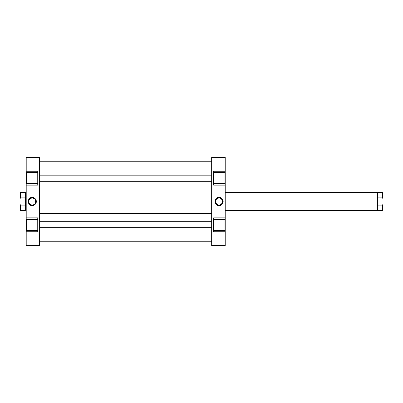 <?xml version="1.0" encoding="UTF-8"?>
<svg xmlns="http://www.w3.org/2000/svg" width="403" height="403" viewBox="0 0 403 403"><rect width="100%" height="100%" fill="white"/><g stroke="black" fill="none" stroke-linecap="round" stroke-linejoin="round"><path stroke-width="0.6" d="M213.63 183.305L224.849 183.305L224.849 172.993L213.63 172.993L224.849 172.993L224.849 183.305L213.63 183.305M213.63 230.007L224.849 230.007L224.849 219.695L213.63 219.695L224.849 219.695L224.849 230.007L213.63 230.007M219.091 198.029L219.091 197.425A4.075 4.075 0 0 1 223.166 201.5A4.075 4.075 0 0 1 219.091 205.575L221.353 204.89L222.854 203.062L223.086 200.704L221.972 198.619L219.887 197.5L217.529 197.732L215.701 199.233L215.011 201.5L215.323 203.062L216.204 204.381L218.295 205.5L219.091 205.575L219.091 204.971A3.471 3.471 0 0 0 222.562 201.5A3.471 3.471 0 0 0 219.091 198.029A3.471 3.471 0 0 0 215.62 201.5A3.471 3.471 0 0 0 219.091 204.971L219.091 205.575A4.075 4.075 0 0 1 215.011 201.5A4.075 4.075 0 0 1 219.091 197.425L219.091 198.029A3.471 3.471 0 0 1 222.562 201.5A3.471 3.471 0 0 1 219.091 204.971A3.471 3.471 0 0 1 215.62 201.5A3.471 3.471 0 0 1 219.091 198.029L217.761 198.291M213.63 171.174L213.63 185.123L225.156 185.123L225.156 183.607L213.63 183.607L225.156 183.607L225.156 217.877L225.156 185.123L213.63 185.123L213.63 171.174L225.156 171.174L225.156 157.528L211.812 157.528L211.812 245.472L225.156 245.472L225.156 230.309L213.63 230.309L225.156 230.309L225.156 238.969L211.812 238.969L211.812 164.031L225.156 164.031L225.156 171.174L213.63 171.174M213.63 217.877L213.63 231.826L225.156 231.826L213.63 231.826L213.63 217.877L225.156 217.877L213.63 217.877M225.156 230.204L225.156 219.499M225.156 219.393L213.63 219.393L225.156 219.393L225.156 217.877L225.156 230.309M225.156 183.501L225.156 172.796M225.156 172.691L213.63 172.691L225.156 172.691L225.156 171.174L225.156 183.607M225.156 245.472L211.812 245.472L211.812 238.969L225.156 238.969L225.156 245.472M211.812 157.528L211.812 164.031L225.156 164.031L225.156 157.528L211.812 157.528M219.091 204.971L220.416 204.709M221.015 204.386L221.544 203.953M221.977 203.429L222.491 202.175M222.562 201.5L222.295 200.17M221.977 199.571L221.544 199.047M221.015 198.614L219.766 198.095M217.162 198.614L216.633 199.047M216.204 199.571L215.686 200.825M215.62 201.5L215.882 202.83M216.204 203.429L216.633 203.953M217.162 204.386L218.411 204.905M39.559 213.394L211.812 213.394L39.559 213.394M37.741 219.695L26.517 219.695L26.517 230.007L37.741 230.007L26.517 230.007L26.517 219.695L37.741 219.695M37.741 172.993L26.517 172.993L26.517 183.305L37.741 183.305L26.517 183.305L26.517 172.993L37.741 172.993M32.28 204.971L32.28 205.575A4.075 4.075 0 0 1 28.205 201.5A4.075 4.075 0 0 1 32.28 197.425L30.013 198.11L28.512 199.938L28.281 202.296L29.399 204.381L31.484 205.5L33.842 205.268L35.671 203.767L36.356 201.5L36.048 199.938L35.162 198.619L33.076 197.5L32.28 197.425L32.28 198.029A3.471 3.471 0 0 0 28.809 201.5A3.471 3.471 0 0 0 32.28 204.971A3.471 3.471 0 0 0 35.751 201.5A3.471 3.471 0 0 0 32.28 198.029L32.28 197.425A4.075 4.075 0 0 1 36.356 201.5A4.075 4.075 0 0 1 32.28 205.575L32.28 204.971A3.471 3.471 0 0 1 28.809 201.5A3.471 3.471 0 0 1 32.28 198.029A3.471 3.471 0 0 1 35.751 201.5A3.471 3.471 0 0 1 32.28 204.971L33.61 204.709M37.741 231.826L37.741 217.877L26.215 217.877L26.215 219.393L37.741 219.393L26.215 219.393L26.215 185.123L26.215 217.877L37.741 217.877L37.741 231.826L26.215 231.826L26.215 245.472L39.559 245.472L39.559 157.528L26.215 157.528L26.215 172.691L37.741 172.691L26.215 172.691L26.215 164.031L39.559 164.031L39.559 238.969L26.215 238.969L26.215 231.826L37.741 231.826M37.741 185.123L37.741 171.174L26.215 171.174L37.741 171.174L37.741 185.123L26.215 185.123L37.741 185.123M26.215 172.796L26.215 183.501M26.215 183.607L37.741 183.607L26.215 183.607L26.215 185.123L26.215 172.691M26.215 219.499L26.215 230.204M26.215 230.309L37.741 230.309L26.215 230.309L26.215 231.826L26.215 219.393M26.215 157.528L39.559 157.528L39.559 164.031L26.215 164.031L26.215 157.528M39.559 245.472L39.559 238.969L26.215 238.969L26.215 245.472L39.559 245.472M32.28 198.029L30.95 198.291M30.351 198.614L29.827 199.047M29.394 199.571L28.875 200.825M28.809 201.5L29.071 202.83M29.394 203.429L29.827 203.953M30.351 204.386L31.605 204.905M34.21 204.386L34.734 203.953M35.167 203.429L35.686 202.175M35.751 201.5L35.489 200.17M35.167 199.571L34.734 199.047M34.21 198.614L32.955 198.095M382.85 210.144L382.85 198.734L382.85 204.266L382.548 205.102L382.548 210.447L382.85 210.144L382.85 204.266L382.548 205.102L377.999 205.102L377.999 197.898L382.548 197.898L382.85 198.734L382.85 192.856L382.548 192.553L382.548 197.898L382.85 198.734L382.85 192.856L382.548 192.553L377.087 192.402L377.238 210.447L382.548 210.447L382.548 205.102L377.999 205.102L377.238 201.5L377.999 197.898L382.548 197.898L382.548 192.553M377.087 210.598L225.156 210.598L377.087 210.598L377.087 192.402L377.087 210.598M225.156 192.402L377.087 192.402L225.156 192.402M20.15 210.144L20.15 204.266L20.452 205.102L25.001 205.102L25.762 201.5L25.762 210.447L25.762 201.5L25.001 197.898L25.762 201.5L25.913 192.402L25.913 210.598L25.913 192.402L26.215 192.402L25.762 192.553L25.711 202.427L25.001 205.102L25.001 197.898L20.452 197.898L20.15 198.734L20.15 204.266L20.15 192.856L20.15 198.734L20.452 197.898L20.452 192.553L20.15 192.856L20.452 192.553L20.452 197.898L25.001 197.898L25.001 205.102L20.452 205.102L20.15 204.266L20.15 210.144L20.452 210.447L25.762 210.447L20.452 210.447L20.452 205.102L20.452 210.447M25.913 210.598L26.215 210.598L25.913 210.598M382.548 210.447L377.238 210.447L377.238 201.5L377.999 197.898L377.999 205.102L377.289 202.427L377.238 192.553M211.812 227.771L39.559 227.771L211.812 227.771M39.559 175.149L211.812 175.149L39.559 175.149M211.812 161.165L39.559 161.165M211.812 241.835L39.559 241.835M25.762 192.553L20.452 192.553M39.559 227.881L211.812 227.881M39.559 221.816L211.812 221.816M39.559 175.119L211.812 175.119M39.559 181.184L211.812 181.184"/></g></svg>
